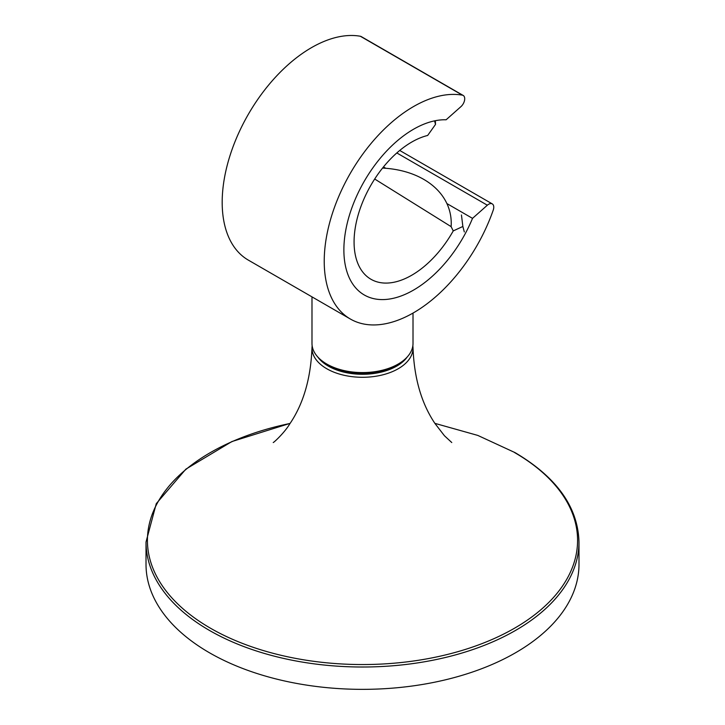 <?xml version="1.0" encoding="UTF-8"?>
<svg xmlns="http://www.w3.org/2000/svg" width="725" height="725" viewBox="0 0 725 725"><rect width="100%" height="100%" fill="white"/><g stroke="black" fill="none" stroke-linecap="round" stroke-linejoin="round"><path stroke-width="1.09" d="M324.836 362.853A47.261 27.287 0 0 0 329.077 365.663A47.261 27.287 0 0 0 400.164 362.853M209.425 652.745A216.485 124.981 0 0 0 445.34 679.842A216.485 124.981 0 0 0 578.985 564.367L578.985 542.028A216.485 124.981 180 0 1 445.34 657.502A216.485 124.981 180 0 1 209.425 630.406A216.485 124.981 180 0 1 146.015 542.028L146.015 564.367A216.485 124.981 0 0 0 209.425 652.745M446.89 203.562L472.519 218.361A98.5 56.867 -60 0 1 413.522 290.1A98.5 56.867 -60 0 1 364.276 294.975A98.5 56.867 -60 0 1 349.178 216.05A98.5 56.867 -60 0 1 413.522 129.249A98.5 56.867 -60 0 1 446.111 119.788L460.937 106.638A7.214 4.169 120 0 0 464.544 100.394A7.214 4.169 120 0 0 463.221 95.464A7.214 4.169 120 0 0 462.405 95.165A126.277 72.908 -60 0 0 413.522 106.566A126.277 72.908 -60 0 0 331.026 217.844A126.277 72.908 -60 0 0 350.383 319.036A126.277 72.908 -60 0 0 413.522 312.783A126.277 72.908 -60 0 0 493.218 210.168A7.214 4.169 120 0 0 492.275 203.897A7.214 4.169 120 0 0 488.668 204.251A7.214 4.169 120 0 0 487.345 205.211L396.82 152.948M413.014 313.082L413.014 343.423A50.514 29.163 180 0 1 381.83 370.366A50.514 29.163 180 0 1 326.785 364.041A50.514 29.163 180 0 1 311.986 343.423L311.986 296.869M350.383 319.036L248.34 260.121A126.277 72.908 -60 0 1 228.982 158.929A126.277 72.908 -60 0 1 311.478 47.651A126.277 72.908 -60 0 1 360.352 36.25A7.214 4.169 -60 0 1 361.168 36.54L463.221 95.464M472.519 218.361L487.345 205.211M383.462 166.94L385.818 168.3M382.537 168.082A91.649 64.806 165 0 1 423.735 179.374A91.649 64.806 165 0 1 451.122 226.644L374.689 179.021M434.565 120.867L435.517 124.41L427.668 135.457A81.544 47.08 120 0 0 371.336 184.467A81.544 47.08 120 0 0 356.038 258.037A81.544 47.08 120 0 0 371.472 279.551A81.544 47.08 120 0 0 453.243 230.913L462.858 226.472L461.453 214.981M464.317 231.918L462.858 226.472M435.517 124.41L435.353 120.703M453.243 230.913L451.122 226.644M412.86 345.698L413.023 347.946A50.523 29.172 180 0 1 381.975 375.033A50.523 29.172 180 0 1 326.776 368.744A50.523 29.172 180 0 1 311.977 347.946C310.771 378.704 303.322 404.106 289.61 424.134C284.771 432.29 274.322 442.178 273.234 442.54M317.749 356.954A48.358 27.922 0 0 0 328.307 366.107A48.358 27.922 0 0 0 407.251 356.954M290.063 423.454A215.08 124.174 0 0 0 210.413 628.176A215.08 124.174 0 0 0 514.587 628.176A215.08 124.174 0 0 0 514.587 452.572M462.405 95.165L360.352 36.25M578.985 542.028C577.988 507.083 556.709 477.295 515.131 452.663L477.793 435.417L434.873 423.355M413.023 347.946C414.174 378.287 421.488 403.462 434.946 423.463L444.443 435.752L451.766 442.54M290.136 423.355L231.918 441.543L185.872 469.138L156.265 503.667L146.015 542.028M312.14 345.698L311.977 347.946M492.275 203.897L399.72 150.456"/></g></svg>
